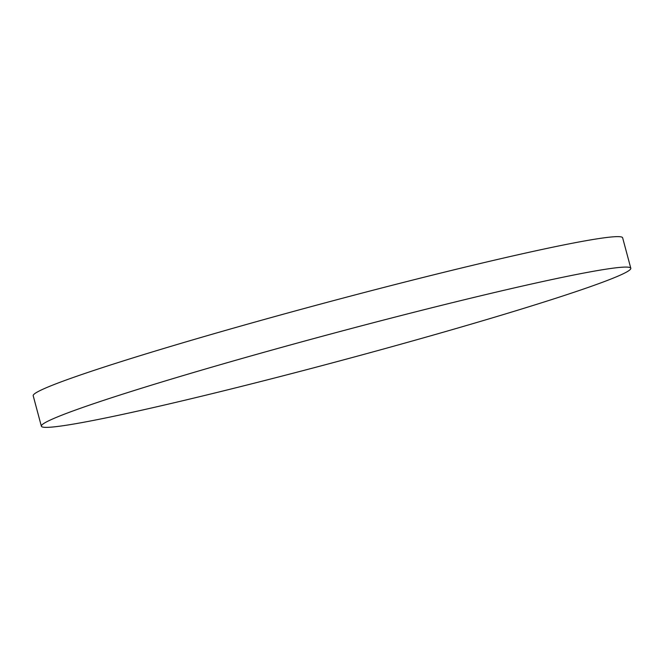 <?xml version="1.0" encoding="UTF-8"?>
<svg xmlns="http://www.w3.org/2000/svg" width="664" height="664" viewBox="0 0 664 664"><rect width="100%" height="100%" fill="white"/><g stroke="black" fill="none" stroke-linecap="round" stroke-linejoin="round"><path stroke-width="1" d="M221.793 391.287A305.116 14.16 165 0 0 630.8 268.256A305.116 14.16 165 0 0 332.415 333.552A305.116 14.16 165 0 0 41.359 426.197A305.116 14.16 165 0 0 221.793 391.287M630.8 268.256L622.641 237.803A305.116 14.16 165 0 0 324.256 303.099A305.116 14.16 165 0 0 33.2 395.744L41.359 426.197"/></g></svg>
